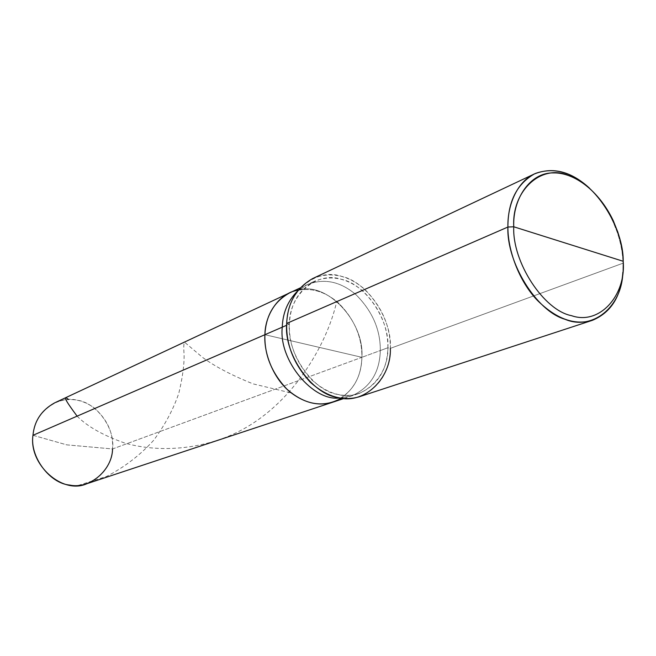 <?xml version="1.0" encoding="UTF-8"?>
<svg xmlns="http://www.w3.org/2000/svg" width="656" height="656" viewBox="0 0 656 656"><rect width="100%" height="100%" fill="white"/><g stroke="black" fill="none" stroke-linecap="round" stroke-linejoin="round"><path stroke-width="0.49" stroke-dasharray="3.28 2.46" d="M361.882 357.315C361.604 374.601 354.748 388.221 341.333 398.192C354.748 388.221 361.604 374.601 361.882 357.315C362.112 336.807 354.142 318.537 337.971 302.498C322.399 289.435 306.278 286.229 289.608 292.879C306.278 286.229 322.399 289.435 337.971 302.498C354.142 318.537 362.112 336.807 361.882 357.315L314.454 346.253L361.882 357.315L112.553 448.95C115.349 428.384 96.621 402.546 76.924 400.135C57.507 394.986 33.677 413.51 32.964 435.297L66.797 444.866L112.553 448.95L361.882 357.315C364.638 321.53 326.836 281.104 298.275 290.059C326.836 281.104 364.638 321.53 361.882 357.315L380.308 350.542C380.464 329.681 372.346 311.059 355.97 294.683C340.193 281.326 323.9 278.005 307.082 284.704L297.291 291.33L307.082 284.704C323.9 278.005 340.193 281.326 355.97 294.683C372.346 311.059 380.464 329.681 380.308 350.542L387.876 347.762C387.999 326.754 379.824 307.992 363.358 291.477C347.508 277.996 331.141 274.618 314.257 281.342C298.57 290.19 290.28 304.433 289.403 324.08L286.639 325.278L289.403 324.08C288.993 294.257 317.348 270.871 341.358 279.3C365.556 284.04 389.877 320.128 387.876 347.762L390.353 348.361C392.436 319.308 366.901 281.367 341.44 276.34C316.192 267.435 286.278 291.986 286.688 323.424L289.403 324.08C288.788 344.449 296.315 363.104 311.985 380.054C327.565 393.862 343.211 398.356 358.93 393.534C377.643 385.195 387.286 369.935 387.876 347.762L361.882 357.315L264.917 334.699L361.882 357.315C361.185 378.963 351.591 393.887 333.092 402.103C351.591 393.887 361.185 378.963 361.882 357.315M54.686 402.841C68.708 397.118 82 398.905 94.554 408.196C107.51 419.774 113.513 433.354 112.553 448.95L66.797 444.866L32.964 435.297M112.553 448.95C111.135 465.391 102.574 476.978 86.887 483.71M264.917 334.699L314.454 346.253L264.917 334.699M312.748 278.529C330.55 271.395 347.795 274.921 364.49 289.099C381.849 306.475 390.468 326.229 390.353 348.361L623.02 263.195C622.888 239.219 609.547 206.05 589.408 188.075C598.764 196.816 606.488 207.64 612.573 220.555L617.386 232.634C620.896 243.483 622.774 253.667 623.02 263.195L623.2 261.277L623.02 263.195L390.353 348.361L387.876 347.762C389.008 376.093 362.981 401.57 338.086 394.494C313.158 391.255 286.516 353.067 289.403 324.08L286.688 323.424M339.734 397.938L351.411 396.027C370.058 387.729 379.693 372.567 380.308 350.542C379.693 372.567 370.058 387.729 351.411 396.027L339.734 397.938M390.353 348.361C389.738 371.772 379.545 387.86 359.767 396.618M622.88 272.15L623.02 263.195L622.88 272.15M78.253 485.424L106.625 476.42C124.656 467.015 140.335 454.977 153.652 440.307C165.132 424.727 173.528 408.991 178.842 393.108C182.475 377.954 184.229 365.269 184.106 355.052C183.516 346.917 183.713 342.662 184.689 342.309L202.466 357.331C214.725 366.392 231.609 375.248 253.109 383.883L290.649 392.829M77.105 416.15C87.223 426.416 103.074 435.371 124.648 443.013C154.34 451.541 191.806 450.672 226.755 436.921C289.263 412.058 326.877 345.433 336.643 301.801M300.046 287.992L314.257 281.342M612.573 220.555L613.237 220.613M617.386 232.634L617.829 232.134M344.031 398.471L358.93 393.534"/><path stroke-width="0.98" d="M344.031 398.471L86.887 483.71C62.705 494.886 28.577 464.751 32.964 435.297L264.917 334.699C263.581 353.707 273.88 379.562 291.067 392.78C308.156 405.515 324.917 407.319 341.333 398.192C324.917 407.319 308.156 405.515 291.067 392.78C273.88 379.562 263.581 353.707 264.917 334.699L32.964 435.297C34.358 420.881 41.599 410.066 54.686 402.841L289.608 292.879C274.101 301.604 265.869 315.544 264.917 334.699C265.04 314.134 279.366 292.937 298.275 290.059C279.366 292.937 265.04 314.134 264.917 334.699C264.22 354.56 271.543 372.706 286.893 389.156C302.17 402.554 317.57 406.868 333.092 402.103C317.57 406.868 302.17 402.554 286.893 389.156C271.543 372.706 264.22 354.56 264.917 334.699C265.869 315.544 274.101 301.604 289.608 292.879L300.046 287.992M32.964 435.297C29.61 456.601 49.651 483.497 69.823 485.087C89.798 489.491 112.315 469.917 112.553 448.95M592.524 320.276C610.966 312.518 621.084 296.479 622.88 272.15C622.06 307.287 592.073 330.936 565.037 319.283C536.428 311.305 506.358 262.236 507.908 227.033C507.687 249.821 518.822 281.063 537.412 300.407C556.354 319.029 574.73 325.655 592.524 320.276L359.767 396.618C343.252 401.644 326.795 396.888 310.411 382.341C293.937 364.482 286.032 344.851 286.688 323.424L507.908 227.033L513.746 226.779C512.115 262.138 543.89 310.526 571.515 315.667C599.346 325.507 626.136 295.643 623.2 261.277L513.746 226.779C511.688 190.199 541.79 163.672 568.514 175.496C595.263 182.852 623.717 227.903 623.2 261.277C626.136 295.643 599.346 325.507 571.515 315.667C543.89 310.526 512.115 262.138 513.746 226.779L623.2 261.277C622.962 252.199 621.175 242.482 617.829 232.134L613.237 220.613C598.707 190.273 573.877 172.339 553.352 172.913C530.474 172.298 512.59 198.456 513.746 226.779L507.908 227.033L286.688 323.424C287.623 302.818 296.307 287.853 312.748 278.529L534.279 173.996C516.649 184.229 507.859 201.909 507.908 227.033C507.359 203.885 518.019 180.425 535.772 173.323C553.787 167.091 571.663 172.003 589.408 188.075C571.114 171.347 552.737 166.657 534.279 173.996M297.291 291.33C287.73 301.096 282.728 313.043 282.269 327.172L264.917 334.699L282.269 327.172C282.728 313.043 287.73 301.096 297.291 291.33M286.639 325.278L282.269 327.172C278.39 360.513 313.429 401.849 339.734 397.938C313.429 401.849 278.39 360.513 282.269 327.172L286.639 325.278M286.688 323.424C283.622 353.978 311.739 394.24 337.996 397.61C364.228 405.014 391.566 378.135 390.353 348.361M68.601 399.496C62.41 394.723 65.239 400.275 77.105 416.15"/></g></svg>
